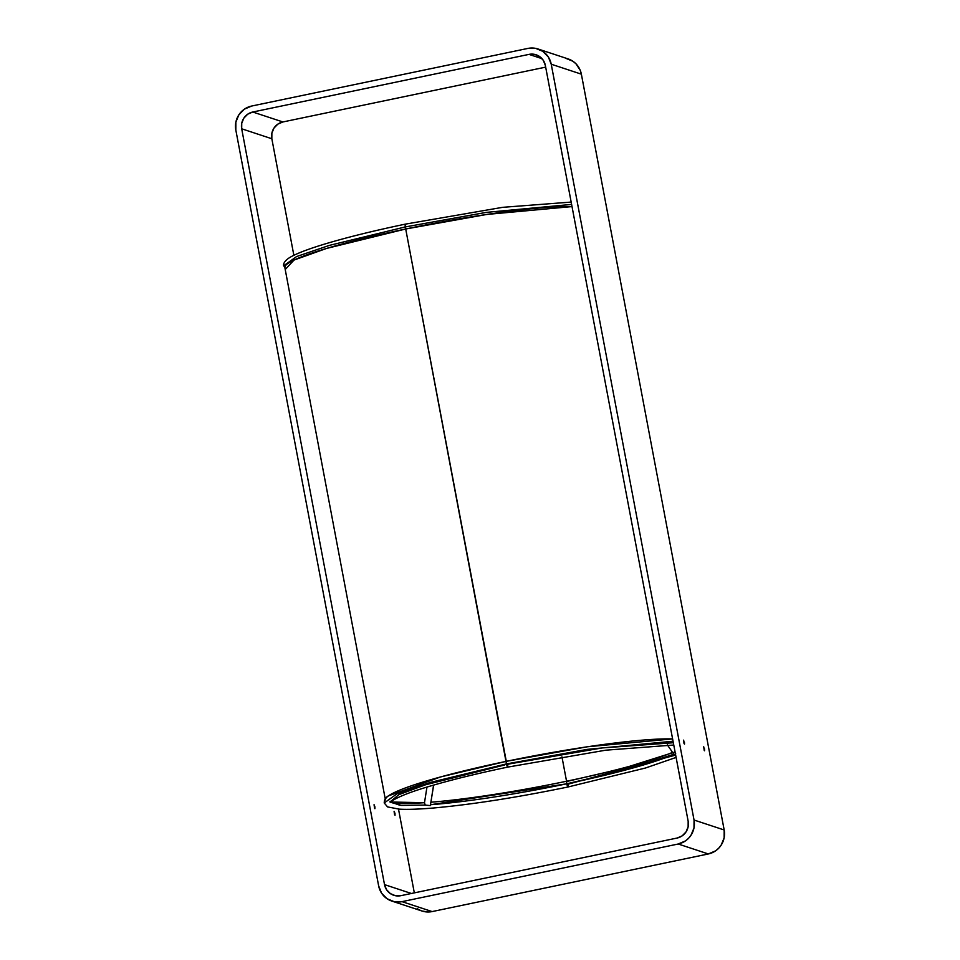 <?xml version="1.0" encoding="UTF-8"?>
<svg xmlns="http://www.w3.org/2000/svg" width="960" height="960" viewBox="0 0 960 960"><rect width="100%" height="100%" fill="white"/><g stroke="black" fill="none" stroke-linecap="round" stroke-linejoin="round"><path stroke-width="1.44" d="M394.992 813.468L395.004 815.328L394.092 811.452L394.572 814.656L394.176 811.344L394.992 813.468M374.904 806.844L374.916 808.704L374.088 804.72L374.592 808.296L374.052 804.732L374.904 806.844M684.444 742.26L684.456 744.12L683.616 740.136L684.012 743.448L684.54 744.024L684.444 742.26M704.532 748.896L704.544 750.756L703.704 746.772L704.208 750.336L704.532 748.896M421.896 910.992L428.22 912L432.12 911.58L401.988 901.644A20.352 19.908 108.3 0 1 391.848 901.08L421.98 911.016A20.352 19.908 -71.7 0 0 432.12 911.58L708.348 853.956A20.352 19.908 -71.7 0 0 724.176 829.98L694.044 820.032A20.352 19.908 108.3 0 1 678.216 844.008L708.348 853.956L432.12 911.58L401.988 901.644L678.216 844.008L708.348 853.956L715.56 850.872L718.596 848.328L721.104 845.232L724.128 837.9L724.176 829.98L694.044 820.032L551.232 64.212L581.364 74.16L724.176 829.98L581.364 74.16A20.352 19.908 -71.7 0 0 568.152 58.92L538.02 48.984A20.352 19.908 108.3 0 1 551.232 64.212L581.364 74.16L580.26 70.356L575.976 63.804L572.976 61.296L565.8 58.308M391.848 901.08A20.352 19.908 108.3 0 1 378.636 885.84L381.564 893.136L387.024 898.704L394.2 901.692L401.988 901.644L678.216 844.008L685.428 840.936L688.464 838.392L690.972 835.296L693.996 827.952L694.044 820.032L551.232 64.212L548.304 56.916L542.844 51.348L535.668 48.36L527.88 48.42A20.352 19.908 108.3 0 1 538.02 48.984M527.88 48.42L251.652 106.044L244.44 109.128L238.896 114.768L235.872 122.1L235.824 130.02A20.352 19.908 108.3 0 1 251.652 106.044L527.88 48.42M529.008 54.384L252.78 112.02L282.912 121.956L545.676 67.14L282.912 121.956A14.244 13.932 -71.7 0 0 271.836 138.744L271.872 133.2L273.984 128.064L277.86 124.116L282.912 121.956L252.78 112.02L529.008 54.384A14.244 13.932 108.3 0 1 545.352 65.448L688.164 821.256L545.352 65.448L543.312 60.336L539.484 56.436L534.456 54.348L529.008 54.384L542.04 58.68L529.008 54.384M688.164 821.256A14.244 13.932 108.3 0 1 677.088 838.044L400.86 895.68L677.088 838.044L682.14 835.884L686.016 831.936L688.128 826.8L688.164 821.256M417.156 908.652L420.6 910.5M414.324 892.86L398.496 809.1L414.324 892.86M293.856 255.3L271.836 138.744L241.692 128.796A14.244 13.932 108.3 0 1 252.78 112.02L247.728 114.168L243.852 118.116L241.74 123.252L241.692 128.796L384.516 884.616L241.692 128.796L271.836 138.744L293.856 255.3M235.824 130.02L378.636 885.84L235.824 130.02M400.86 895.68L395.412 895.716L390.384 893.616L386.556 889.728L384.516 884.616L411.384 893.484L384.516 884.616A14.244 13.932 108.3 0 0 400.86 895.68M430.356 805.584L433.572 785.112L430.356 805.584L425.22 805.104L430.356 805.584M424.488 802.788L425.22 805.104L399.984 805.296L390.228 801.828L390.192 802.488L390.828 801.756C397.164 797.112 410.568 791.82 431.04 785.856C452.424 779.58 477.972 773.328 507.684 767.112L605.796 750.18L673.764 745.02M389.952 801.24L392.004 802.044L424.5 802.692A151.284 15.492 -10.7 0 1 390.888 801.72M672.588 752.376A151.284 15.492 -10.7 0 1 566.556 781.236L561.948 756.852L566.556 781.236A151.284 15.492 -10.7 0 1 430.956 802.224M673.332 742.74L602.088 747.948L510.612 763.704L507.66 764.316L507.684 767.112M571.176 202.08L502.608 207.336L405.156 224.172C375.3 230.424 349.62 236.712 328.128 243.036C310.548 248.22 298.116 252.84 290.82 256.884C282.504 261.54 283.368 265.956 283.716 265.752L296.592 256.548L329.472 245.364L405.18 226.956L405.156 224.172L405.18 226.956L329.472 245.364L296.592 256.548L283.716 265.752L285.768 268.908L294.06 260.052L326.556 248.436L405.708 228.996L405.18 226.956L486.192 212.4L571.62 204.408L486.192 212.4L405.18 226.956L405.708 228.996L486.9 214.428L572.028 206.58A153.912 15.756 169.3 0 0 405.708 228.996A153.912 15.756 169.3 0 0 284.856 267.6L385.44 799.944A153.912 15.756 -10.7 0 1 506.292 761.34A153.912 15.756 -10.7 0 1 672.612 738.924L587.484 746.76L506.292 761.34L405.708 228.996L506.46 763.92L587.256 749.376L673.044 741.216L587.256 749.376L506.46 763.92L506.292 761.34L440.532 776.952L388.476 795.852C385.68 797.352 384.264 799.728 384.228 802.968L397.188 793.692L430.284 782.448L506.46 763.92C507.588 767.916 507.984 768.048 507.66 764.316C507.984 768.048 507.588 767.916 506.46 763.92L430.284 782.448L397.188 793.692L384.228 802.968L387.564 806.916L399.264 809.148C407.616 809.616 419.22 809.22 434.064 807.948C472.464 804.444 517.092 797.46 567.948 786.996L645.468 768.012L676.104 757.428M667.368 744.888L674.16 754.668L675.444 753.924M675.708 753.756L674.16 754.632M567.072 781.392L622.956 768.408L675.072 751.968M675.66 755.076L567.924 784.2L567.948 786.996M672.564 752.376A151.284 15.492 -10.7 0 1 566.556 781.236L566.724 783.804A149.568 15.312 169.3 0 0 663.768 758.328M673.872 754.248L622.812 770.724L566.724 783.804C567.852 787.8 568.26 787.932 567.924 784.2C568.26 787.932 567.852 787.8 566.724 783.804L430.56 804.72M504.732 764.952L425.556 784.788L398.868 794.64L390.228 801.828M430.488 804.72A149.568 15.312 169.3 0 0 566.724 783.804L566.556 781.236A151.284 15.492 -10.7 0 1 447.684 800.64M390.36 802.236L401.58 805.416L425.22 805.08L424.476 802.932M433.656 785.088L430.392 805.332M424.476 802.836L426.96 787.068M674.16 754.668L667.332 744.888"/></g></svg>
